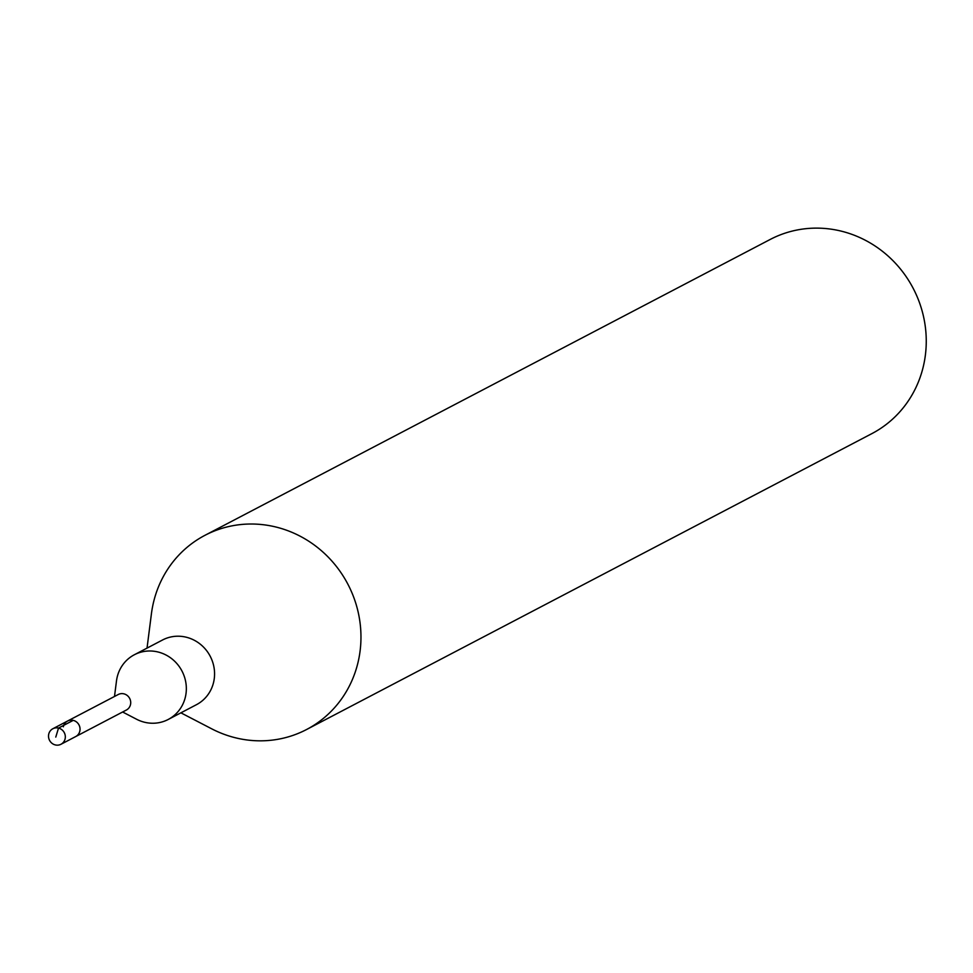 <?xml version="1.0" encoding="UTF-8"?>
<svg xmlns="http://www.w3.org/2000/svg" width="973" height="973" viewBox="0 0 973 973"><rect width="100%" height="100%" fill="white"/><g stroke="black" fill="none" stroke-linecap="round" stroke-linejoin="round"><path stroke-width="1.46" d="M65.179 738.507A8.769 8.319 62.4 0 1 51.97 743.287A8.769 8.319 62.4 0 1 52.846 728.741A8.769 8.319 62.4 0 1 65.179 738.507M63.354 726.795A8.769 8.319 62.4 0 1 67.563 721.029L118.232 694.515A8.769 8.319 -117.6 0 1 130.564 704.294A8.769 8.319 -117.6 0 1 126.356 710.047L75.687 736.573A8.769 8.319 -117.6 0 0 76.575 722.015A8.769 8.319 -117.6 0 0 67.563 721.029A8.769 8.319 62.4 0 1 79.895 730.808A8.769 8.319 62.4 0 1 75.687 736.573L60.983 744.272M114.498 696.461L116.492 680.881A36.524 34.663 62.4 0 1 116.833 678.753A36.524 34.663 62.4 0 1 134.335 654.756A36.524 34.663 62.4 0 1 171.893 658.83A36.524 34.663 62.4 0 1 185.709 695.476A36.524 34.663 62.4 0 1 168.207 719.473A36.524 34.663 62.4 0 1 136.573 719.242L122.634 712.005M168.207 719.473L196.437 704.695A36.524 34.663 -117.6 0 0 213.938 680.699A36.524 34.663 -117.6 0 0 200.122 644.053A36.524 34.663 -117.6 0 0 162.564 639.979L134.335 654.756M147.032 648.103L151.423 613.732A109.584 103.989 62.4 0 1 152.445 607.322A109.584 103.989 62.4 0 1 204.926 535.332A109.584 103.989 62.4 0 1 317.624 547.568A109.584 103.989 62.4 0 1 359.061 657.529A109.584 103.989 62.4 0 1 306.568 729.519A109.584 103.989 62.4 0 1 211.664 728.801L180.905 712.832M306.568 729.519L871.857 433.63A109.584 103.989 -117.6 0 0 924.35 361.64A109.584 103.989 -117.6 0 0 882.912 251.679A109.584 103.989 -117.6 0 0 770.215 239.443L204.926 535.332M55.777 737.096L58.514 728.072L73.218 720.361M67.563 721.029L52.846 728.741"/></g></svg>
